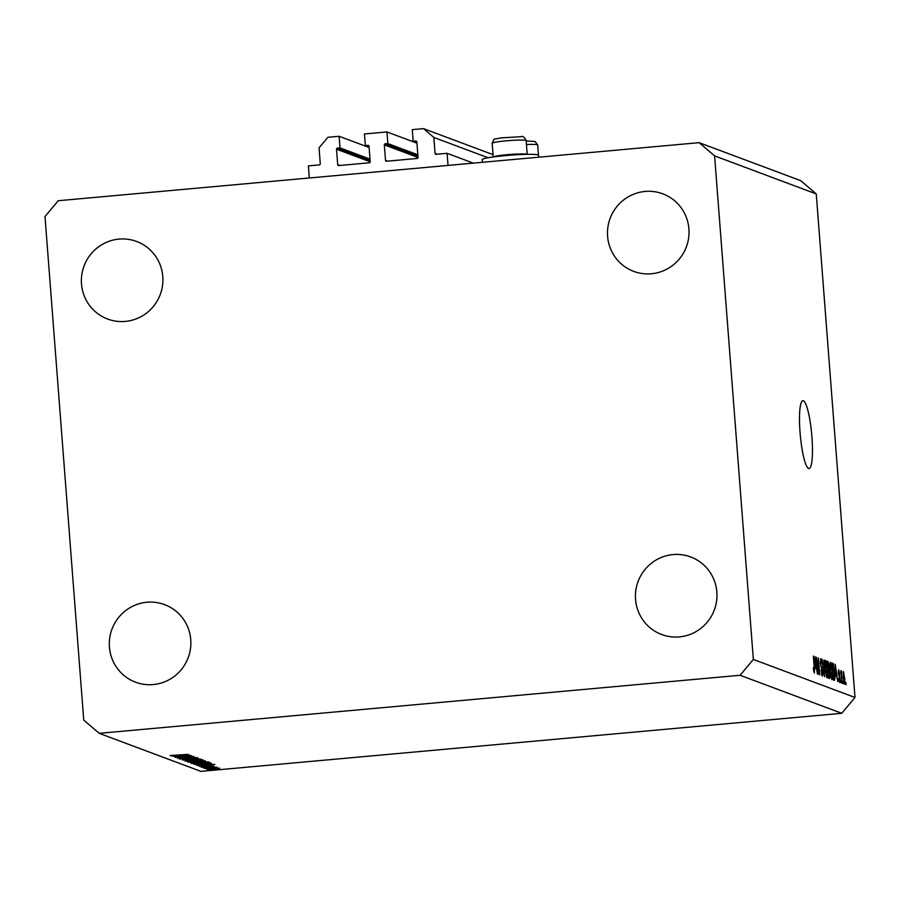<?xml version="1.0" encoding="UTF-8"?>
<svg xmlns="http://www.w3.org/2000/svg" width="900" height="900" viewBox="0 0 900 900"><rect width="100%" height="100%" fill="white"/><g stroke="black" fill="none" stroke-linecap="round" stroke-linejoin="round"><path stroke-width="1.35" d="M416.947 143.168L386.944 131.94L387.832 143.561L385.2 143.797A0.979 0.956 110.5 0 0 384.322 144.855L385.515 160.346A0.979 0.956 110.5 0 0 386.55 161.235L417.15 158.456A0.979 0.956 110.5 0 0 418.039 157.41L416.846 141.907A0.979 0.956 110.5 0 0 415.811 141.03L413.179 141.266L412.29 129.645L423.529 128.632L433.845 137.441L435.071 153.428A0.979 0.956 110.5 0 0 436.095 154.305L447.098 153.315L473.332 163.125M447.098 153.315L448.031 165.42L309.33 177.975L308.396 165.87L319.399 164.88A0.979 0.956 110.5 0 0 320.276 163.822L319.05 147.847L327.87 137.295L339.109 136.282L369.113 147.499M433.845 137.441L488.126 157.759M423.529 128.632L493.031 154.631M413.179 141.266L416.902 142.661M387.832 143.561L417.836 154.789M386.944 131.94L364.466 133.976L365.355 145.597L369.079 146.993M339.109 136.282L340.009 147.893L337.376 148.14A0.979 0.956 110.5 0 0 336.499 149.186L337.691 164.689A0.979 0.956 110.5 0 0 338.715 165.566L369.326 162.799A0.979 0.956 110.5 0 0 370.204 161.741L369.022 146.25A0.979 0.956 110.5 0 0 367.988 145.361L365.355 145.597M340.009 147.893L370.012 159.12M538.673 157.208L538.526 155.273A28.26 2.239 175.6 0 0 505.44 155.599A28.26 2.239 175.6 0 0 482.175 159.604L482.389 162.304M800.044 432.394A34.099 5.726 84.8 0 0 809.055 468.574A34.099 5.726 84.8 0 0 811.913 436.826A34.099 5.726 84.8 0 0 802.901 400.646A34.099 5.726 84.8 0 0 800.044 432.394M635.546 599.423A41.411 40.691 -69.5 0 0 661.691 634.523A41.411 40.691 -69.5 0 0 716.85 592.054A41.411 40.691 -69.5 0 0 690.705 556.954A41.411 40.691 -69.5 0 0 635.546 599.423M109.429 647.089A41.411 40.691 -69.5 0 0 135.574 682.189A41.411 40.691 -69.5 0 0 190.744 639.72A41.411 40.691 -69.5 0 0 164.599 604.62A41.411 40.691 -69.5 0 0 109.429 647.089M81.495 283.95A41.411 40.691 -69.5 0 0 107.629 319.039A41.411 40.691 -69.5 0 0 162.799 276.581A41.411 40.691 -69.5 0 0 136.654 241.481A41.411 40.691 -69.5 0 0 81.495 283.95M607.601 236.284A41.411 40.691 -69.5 0 0 633.746 271.384A41.411 40.691 -69.5 0 0 688.916 228.915A41.411 40.691 -69.5 0 0 662.771 193.815A41.411 40.691 -69.5 0 0 607.601 236.284M188.584 756.214L175.174 757.305L191.914 755.798L180.754 757.744L194.186 756.641L177.446 758.16L188.572 756.09M179.505 758.992L197.134 757.553L179.438 759.071M182.464 760.039L197.91 758.036L185.996 759.712L200.464 758.992L182.464 760.016M185.254 761.029L192.431 759.915L202.849 759.69L195.638 761.074L185.119 761.175M191.183 763.245L198.371 762.131L208.778 761.906L201.566 763.29L191.047 763.391M196.605 765.326L214.796 764.359L199.417 766.384L204.064 765.63L196.605 765.326M208.845 769.972L211.635 769.759L208.822 769.984M841.77 713.306L200.869 771.367L99.214 733.331L83.745 720.113L45 216.551L58.23 200.734L699.131 142.661L800.786 180.697L816.255 193.928L855 697.477L841.77 713.306L740.115 675.27L99.214 733.331M219.566 768.139L206.91 769.286L219.679 768.217M207.799 768.319L205.009 768.577L207.821 768.341M203.873 768.049L216.844 767.115L203.861 767.925M202.612 767.678L205.425 767.441L202.612 767.678M213.862 766.001L201.161 767.137L213.907 766.035M211.444 766.395L212.389 766.159M201.15 767.014L202.196 766.755M203.501 766.71L202.646 766.991M204.39 764.449L193.792 764.28L210.532 762.761L211.466 763.391L204.379 764.325M205.189 760.759L194.366 762.289L187.864 762.064L205.369 760.894M171.9 756.09L190.08 755.111L174.713 757.136L179.347 756.383L178.009 755.876L171.9 756.09M170.235 755.539L188.111 754.369L170.179 755.617M817.099 660.791L818.134 674.28L816.525 657.225L819.146 671.321L818.415 657.934L819.72 674.876L816.806 660.825M821.329 674.111L822.06 674.044L822.431 671.366L820.294 662.929L820.8 658.609L822.094 664.009L820.957 660.589L820.834 664.841L822.746 671.434C822.926 674.606 822.746 676.136 822.184 676.012L821.048 669.814L822.139 674.055L821.34 674.123M824.197 660.094L824.569 676.688L822.06 659.295L824.242 674.64L823.883 660.127M826.909 677.779L825.086 668.869C824.659 663.817 824.827 660.994 825.581 660.398C826.447 661.579 827.066 664.627 827.415 669.544L827.021 677.79M831.847 679.624L830.014 670.714C829.597 665.663 829.755 662.839 830.509 662.242C831.375 663.424 831.994 666.472 832.354 671.389L831.949 679.635M835.774 675.967L835.222 664.222L837.776 681.637L836.809 676.35L835.481 675.99M845.865 682.312L846.056 684.731L845.572 682.335M699.131 142.661L714.6 155.891L816.255 193.928M714.6 155.891L753.345 659.452L855 697.477M844.841 678.173L844.515 684.371L843.188 677.678L843.525 671.602L844.538 678.195M843.019 681.244L843.199 683.663L842.715 681.266M841.545 672.998L842.006 683.212L840.758 670.781L841.207 672.863L841.41 670.804L841.748 671.58L841.77 673.29L840.926 673.054L841.511 672.998M840.938 680.467L841.129 682.886L840.645 680.49M838.789 671.535L840.06 678.847L839.644 682.549L838.609 678.308L839.587 680.794L838.957 680.861L839.621 677.891L838.238 673.031L838.643 669.78L839.621 673.56L838.17 671.58M834.727 672.176C835.166 677.205 835.009 679.928 834.255 680.321L833.389 679.995L832.084 663.041L833.411 663.851L834.435 672.199M829.879 673.852C830.115 677.126 829.935 678.679 829.373 678.488L828.461 678.15L827.156 661.196L828.067 661.545L829.215 666.113L829.586 673.875M815.479 668.374L814.928 656.629L817.481 674.044L816.514 668.756L815.186 668.396M813.668 671.141L814.399 669.938L813.364 656.044L814.556 667.665L814.331 673.076L813.285 667.553L813.668 671.153M753.345 659.452L740.115 675.27M843.66 673.357L844.425 682.616L843.829 682.673L844.538 678.173L843.592 673.369M835.616 669.195L835.717 674.021L836.55 674.336L835.504 666.045L835.335 669.217M835.447 674.438L836.55 674.336M832.151 663.964L833.411 663.851M832.241 665.168L833.535 678.127L834.199 678.341L833.265 678.431M833.265 678.398L834.064 678.319L834.615 676.125L834.413 672.03L833.512 665.831L832.545 665.145M830.666 664.222L830.329 670.86L831.769 677.655L830.992 677.722L831.69 677.644L832.039 671.22L830.666 664.222L829.845 664.279M829.845 664.301L830.52 664.234M827.798 669.656L829.159 669.533M827.617 663.3L828.551 668.565L828.923 666.27L828.113 663.48L827.314 663.322M827.719 668.633L828.832 668.509M828.158 670.342L828.607 676.283L829.226 676.508L829.575 673.751L828.72 670.556L827.854 670.365M828.337 676.586L829.508 676.406M826.065 675.866L826.762 675.799L827.111 669.375L825.727 662.377L824.918 662.434L825.592 662.389M825.727 662.377L825.401 669.015L826.83 675.81L826.065 675.877M821.137 667.283L821.97 667.215M815.321 661.601L815.423 666.428L816.255 666.742L815.22 658.451L815.04 661.635M815.153 666.844L816.255 666.742M218.329 768.004L218.374 768.623M214.042 769.039L218.059 768.274L208.406 769.151L214.042 769.039M204.007 764.933L204.064 765.63M205.639 765.416L211.511 764.64L205.639 765.416M209.081 763.02L195.784 764.224L204.12 764.347L209.734 763.481L209.07 762.896M209.734 763.481L209.273 762.874M201.296 763.189L207.079 762.064L198.641 762.232L192.915 763.346L201.296 763.189M203.614 760.635L197.786 761.288L201.679 761.389L203.49 760.646M196.234 761.299L189.844 762.008L196.605 761.692M195.368 760.972L201.15 759.847L192.713 760.016L186.975 761.13L195.368 760.972M179.303 755.685L179.347 756.383M180.922 756.169L186.795 755.393L180.922 756.169M493.301 156.949A17.055 1.35 -4.4 0 1 499.455 155.565A17.055 1.35 -4.4 0 1 516.634 154.046A17.055 1.35 -4.4 0 1 527.119 154.35M435.071 153.428L437.164 154.215M415.811 141.03L416.576 141.311M385.515 160.346L387.608 161.134M384.322 144.855L418.039 157.477M385.2 143.797L417.938 156.049M367.988 145.361L368.752 145.654M337.691 164.689L339.784 165.465M336.499 149.186L370.215 161.809M337.376 148.14L370.103 160.38M838.462 674.854L839.104 674.798M832.106 663.435L832.916 663.356M827.19 661.624L828.067 661.545M820.766 666.202L821.385 666.146M498.386 141.716A17.055 1.35 175.6 0 0 492.154 143.257C495.124 136.71 492.683 140.231 500.299 137.914L521.145 136.688C522.731 135.799 524.408 137.115 526.163 140.636A17.055 1.35 175.6 0 0 516.386 140.164A17.055 1.35 175.6 0 0 498.386 141.716M538.459 155.149L537.683 144.945A17.055 1.35 175.6 0 0 526.455 144.54M828.72 668.587L827.73 668.678M829.35 676.53L828.337 676.62M209.779 763.403L209.734 762.84M493.211 156.96L492.154 143.257M527.209 154.35L526.163 140.636M526.185 140.985L535.016 141.457L537.683 144.945"/></g></svg>
